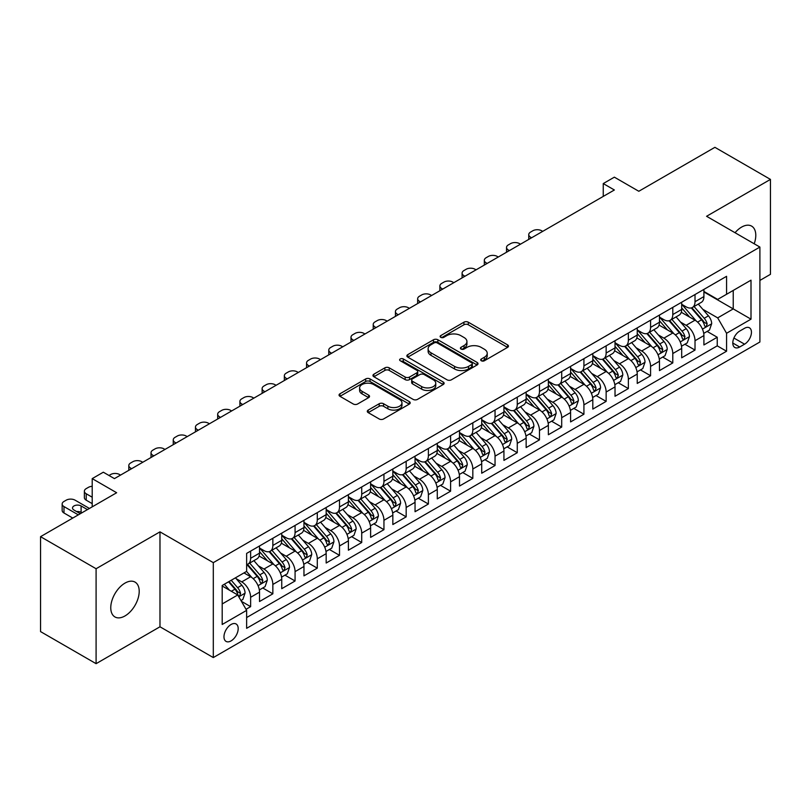 <?xml version="1.0" encoding="UTF-8"?>
<svg xmlns="http://www.w3.org/2000/svg" width="811" height="811" viewBox="0 0 811 811"><rect width="100%" height="100%" fill="white"/><g stroke="black" fill="none" stroke-linecap="round" stroke-linejoin="round"><path stroke-width="1.22" d="M481.328 360.763A2.159 1.247 0 0 0 484.38 360.763L507.554 347.392A3.082 1.784 0 0 0 508.456 346.125A3.082 1.784 0 0 0 507.554 344.868L468.302 322.2A3.082 1.784 0 0 0 463.933 322.2L440.768 335.582A2.159 1.247 0 0 0 440.13 336.464A2.159 1.247 0 0 0 440.768 337.346A2.159 1.247 0 0 0 443.82 337.346L446.82 335.612A9.874 5.697 0 0 1 460.77 335.612L464.044 337.508A9.874 5.697 0 0 1 466.933 341.532A9.874 5.697 0 0 1 464.044 345.557L461.043 347.29A2.159 1.247 0 0 0 460.415 348.172A2.159 1.247 0 0 0 461.043 349.054A2.159 1.247 0 0 0 464.105 349.054L467.095 347.321A9.874 5.697 0 0 1 481.055 347.321L484.329 349.217A9.874 5.697 0 0 1 487.218 353.241A9.874 5.697 0 0 1 484.329 357.276L481.328 358.999A2.159 1.247 0 0 0 480.7 359.881A2.159 1.247 0 0 0 481.328 360.763L481.328 358.999M124.985 615.944A20.113 11.607 120 0 0 138.123 598.224A20.113 11.607 120 0 0 135.042 582.105A20.113 11.607 120 0 0 124.985 583.109A20.113 11.607 120 0 0 111.847 600.829A20.113 11.607 120 0 0 114.929 616.938A20.113 11.607 120 0 0 124.985 615.944M754.2 243.787A20.113 11.607 120 0 0 751.625 226.127A20.113 11.607 120 0 0 741.568 227.121A20.113 11.607 120 0 0 735.04 232.727M231.084 640.893A10.056 5.809 120 0 0 237.653 632.033A10.056 5.809 120 0 0 236.102 623.983A10.056 5.809 120 0 0 231.084 624.48A10.056 5.809 120 0 0 224.515 633.34A10.056 5.809 120 0 0 226.056 641.4A10.056 5.809 120 0 0 231.084 640.893M368.194 410.092A3.082 1.784 0 0 0 367.292 411.349A3.082 1.784 0 0 0 368.194 412.617L379.203 418.973A3.082 1.784 0 0 0 383.573 418.973L409.302 404.111A3.082 1.784 0 0 0 410.204 402.854A3.082 1.784 0 0 0 409.302 401.597L370.049 378.93A3.082 1.784 0 0 0 365.68 378.93L339.951 393.791A3.082 1.784 0 0 0 339.049 395.048A3.082 1.784 0 0 0 339.951 396.305L353.251 403.99A3.082 1.784 0 0 0 357.61 403.99L368.63 397.633A3.082 1.784 0 0 0 369.532 396.366A3.082 1.784 0 0 0 368.63 395.109L362.03 391.297A8.252 4.765 0 0 1 359.618 387.932A8.252 4.765 0 0 1 364.707 383.532A8.252 4.765 0 0 1 373.699 384.566L399.539 399.488A8.252 4.765 0 0 1 401.962 402.854A8.252 4.765 0 0 1 396.863 407.254A8.252 4.765 0 0 1 387.871 406.22L383.573 403.736A3.082 1.784 0 0 0 379.203 403.736L368.194 410.092L368.194 412.617M759.897 280.424L770.45 274.331L770.45 179.403L714.907 147.328L638.804 191.274L614.363 177.163L603.252 183.57L614.363 189.987L114.432 478.622L103.321 472.205L92.211 478.622L92.211 506.845M96.093 568.734L96.093 663.672L159.98 626.781L159.98 531.854L96.093 568.734L40.55 536.669L116.652 492.733L92.211 478.622M159.98 531.854L213.303 562.641L759.897 247.071L759.897 341.999L213.303 657.569L213.303 562.641M770.45 179.403L706.574 216.284L759.897 247.071M447.033 379.812A3.082 1.784 0 0 0 451.392 379.812L477.132 364.95A3.082 1.784 0 0 0 478.034 363.693A3.082 1.784 0 0 0 477.132 362.436L437.879 339.768A3.082 1.784 0 0 0 433.51 339.768L407.781 354.63A3.082 1.784 0 0 0 406.869 355.887A3.082 1.784 0 0 0 407.781 357.144L447.033 379.812M401.11 361.23A2.159 1.247 0 0 1 403.31 361.534L403.31 358.969L443.222 382.011A3.082 1.784 0 0 1 444.124 383.279A3.082 1.784 0 0 1 443.222 384.536L417.483 399.387A3.082 1.784 0 0 1 413.123 399.387L373.861 376.73L373.861 374.206A3.082 1.784 0 0 0 372.959 375.463A3.082 1.784 0 0 0 373.861 376.73M373.861 374.206L384.88 367.849A3.082 1.784 0 0 1 389.239 367.849L405.155 377.044A3.082 1.784 0 0 0 409.525 377.044L416.824 372.827A3.082 1.784 0 0 0 417.736 371.56A3.082 1.784 0 0 0 416.824 370.303L400.249 360.733A2.159 1.247 0 0 1 399.62 359.851A2.159 1.247 0 0 1 400.948 358.705A2.159 1.247 0 0 1 403.31 358.969M96.093 663.672L40.55 631.597L40.55 536.669M246.017 609.304L250.629 606.648L241.414 601.326M236.163 578.669L241.749 581.882A12.57 7.258 60 0 1 250.629 597.281L259.52 592.152L259.52 601.519L272.851 593.814L262.744 587.985M258.385 565.835L263.96 569.058A12.57 7.258 60 0 1 272.851 584.457L281.741 579.318L281.741 588.685L295.072 580.99L284.965 575.151M280.606 553.011L286.182 556.234A12.57 7.258 60 0 1 295.072 571.623L303.963 566.494L303.963 575.861L317.294 568.156L307.176 562.327M302.827 540.177L308.403 543.4A12.57 7.258 60 0 1 317.294 558.799L326.174 553.67L326.174 563.027L339.505 555.332L329.398 549.493M325.039 527.353L330.624 530.576A12.57 7.258 60 0 1 339.505 545.965L348.395 540.836L348.395 550.203L361.726 542.508L351.619 536.669M347.26 514.529L352.836 517.742A12.57 7.258 60 0 1 361.726 533.141L370.617 528.012L370.617 537.369L383.948 529.674L373.841 523.835M369.481 501.695L375.057 504.918A12.57 7.258 60 0 1 383.948 520.307L392.838 515.178L392.838 524.545L406.169 516.85L396.052 511.011M391.703 488.871L397.278 492.095A12.57 7.258 60 0 1 406.169 507.483L415.05 502.354L415.05 511.721L428.39 504.016L418.273 498.187M413.924 476.037L419.5 479.26A12.57 7.258 60 0 1 428.39 494.659L437.271 489.52L437.271 498.887L450.602 491.192L440.495 485.353M436.136 463.213L441.721 466.437A12.57 7.258 60 0 1 450.602 481.825L459.492 476.696L459.492 486.063L472.823 478.368L462.716 472.529M458.357 450.389L463.933 453.602A12.57 7.258 60 0 1 472.823 469.001L481.714 463.872L481.714 473.229L495.045 465.534L484.937 459.695M480.578 437.555L486.154 440.779A12.57 7.258 60 0 1 495.045 456.167L503.935 451.038L503.935 460.405L517.266 452.71L507.149 446.871M502.8 424.731L508.375 427.944A12.57 7.258 60 0 1 517.266 443.343L526.146 438.214L526.146 447.581L539.477 439.876L529.37 434.047M525.011 411.897L530.597 415.12A12.57 7.258 60 0 1 539.477 430.519L548.368 425.38L548.368 434.747L561.699 427.052L551.592 421.213M547.232 399.073L552.818 402.297A12.57 7.258 60 0 1 561.699 417.685L570.589 412.556L570.589 421.923L583.92 414.228L573.813 408.389M569.454 386.249L575.029 389.462A12.57 7.258 60 0 1 583.92 404.861L592.811 399.732L592.811 409.089L606.141 401.394L596.034 395.555M591.675 373.415L597.251 376.639A12.57 7.258 60 0 1 606.141 392.027L615.022 386.898L615.022 396.265L628.363 388.57L618.246 382.731M613.897 360.591L619.472 363.804A12.57 7.258 60 0 1 628.363 379.203L637.243 374.074L637.243 383.441L650.574 375.736L640.467 369.907M636.108 347.757L641.694 350.981A12.57 7.258 60 0 1 650.574 366.379L659.465 361.24L659.465 370.607L672.795 362.912L662.688 357.073M658.329 334.933L663.905 338.157A12.57 7.258 60 0 1 672.795 353.545L681.686 348.416L681.686 357.783L695.017 350.078L695.017 340.721A12.57 7.258 -120 0 0 686.126 325.323L680.551 322.099M684.91 344.249L695.017 350.078M259.52 592.152A12.57 7.258 -120 0 0 250.629 576.753L243.969 572.911M281.741 579.318A12.57 7.258 -120 0 0 272.851 563.929L259.114 555.991M303.963 566.494A12.57 7.258 -120 0 0 295.072 551.095L281.326 543.167M326.174 553.67A12.57 7.258 -120 0 0 317.294 538.271L303.547 530.333M348.395 540.836A12.57 7.258 -120 0 0 339.505 525.447L325.769 517.509M370.617 528.012A12.57 7.258 -120 0 0 361.726 512.613L347.99 504.685M392.838 515.178A12.57 7.258 -120 0 0 383.948 499.789L370.211 491.851M415.05 502.354A12.57 7.258 -120 0 0 406.169 486.955L392.423 479.027M437.271 489.52A12.57 7.258 -120 0 0 428.39 474.131L414.644 466.193M459.492 476.696A12.57 7.258 -120 0 0 450.602 461.307L436.865 453.369M481.714 463.872A12.57 7.258 -120 0 0 472.823 448.473L459.087 440.545M503.935 451.038A12.57 7.258 -120 0 0 495.045 435.649L481.298 427.711M526.146 438.214A12.57 7.258 -120 0 0 517.266 422.815L503.519 414.887M548.368 425.38A12.57 7.258 -120 0 0 539.477 409.991L525.741 402.053M570.589 412.556A12.57 7.258 -120 0 0 561.699 397.157L547.962 389.229M592.811 399.732A12.57 7.258 -120 0 0 583.92 384.333L570.184 376.405M615.022 386.898A12.57 7.258 -120 0 0 606.141 371.509L592.395 363.571M637.243 374.074A12.57 7.258 -120 0 0 628.363 358.675L614.616 350.747M659.465 361.24A12.57 7.258 -120 0 0 650.574 345.851L636.838 337.913M681.686 348.416A12.57 7.258 -120 0 0 672.795 333.017L659.059 325.089M744.569 328.273L739.673 331.101A9.742 5.626 120 0 0 733.316 339.677A9.742 5.626 120 0 0 734.807 347.483A9.742 5.626 120 0 0 739.673 347.007L744.569 344.178A9.742 5.626 120 0 0 750.925 335.602A9.742 5.626 120 0 0 749.435 327.796A9.742 5.626 120 0 0 744.569 328.273M222.194 603.952L237.745 594.97L246.635 610.369L246.635 628.322L726.565 351.234L726.565 333.28L717.684 317.882L702.772 309.275M246.635 610.369L222.194 624.48L222.194 585.481L246.635 571.37L246.635 553.406L726.565 276.318L726.565 294.281L751.006 280.17L751.006 319.169L726.565 333.28M259.52 548.023L263.96 550.588A12.57 7.258 60 0 0 270.245 551.206L279.136 546.077A12.57 7.258 -120 0 0 281.741 540.319L281.741 533.141M281.741 535.189L286.182 537.754A12.57 7.258 60 0 0 292.467 538.382L301.357 533.253A12.57 7.258 -120 0 0 303.963 527.495L303.963 520.307M303.963 522.365L308.403 524.93A12.57 7.258 60 0 0 314.688 525.548L323.579 520.419A12.57 7.258 -120 0 0 326.174 514.671L326.174 507.483M326.174 509.531L330.624 512.106A12.57 7.258 60 0 0 336.91 512.724L345.79 507.595A12.57 7.258 -120 0 0 348.395 501.837L348.395 494.659M348.395 496.707L352.836 499.272A12.57 7.258 60 0 0 359.121 499.9L368.012 494.761A12.57 7.258 -120 0 0 370.617 489.013L370.617 481.825M370.617 483.883L375.057 486.448A12.57 7.258 60 0 0 381.342 487.066L390.233 481.937A12.57 7.258 -120 0 0 392.838 476.179L392.838 469.001M392.838 471.049L397.278 473.614A12.57 7.258 60 0 0 403.564 474.242L412.454 469.113A12.57 7.258 -120 0 0 415.05 463.355L415.05 456.167M415.05 458.225L419.5 460.79A12.57 7.258 60 0 0 425.785 461.408L434.666 456.279A12.57 7.258 -120 0 0 437.271 450.531L437.271 443.343M437.271 445.391L441.721 447.966A12.57 7.258 60 0 0 448.007 448.584L456.887 443.455A12.57 7.258 -120 0 0 459.492 437.697L459.492 430.519M459.492 432.567L463.933 435.132A12.57 7.258 60 0 0 470.218 435.75L479.108 430.621A12.57 7.258 -120 0 0 481.714 424.873L481.714 417.685M481.714 419.743L486.154 422.308A12.57 7.258 60 0 0 492.439 422.926L501.33 417.797A12.57 7.258 -120 0 0 503.935 412.039L503.935 404.861M503.935 406.909L508.375 409.474A12.57 7.258 60 0 0 514.661 410.102L523.551 404.973A12.57 7.258 -120 0 0 526.146 399.215L526.146 392.027M526.146 394.085L530.597 396.65A12.57 7.258 60 0 0 536.882 397.268L545.762 392.139A12.57 7.258 -120 0 0 548.368 386.391L548.368 379.203M548.368 381.251L552.818 383.816A12.57 7.258 60 0 0 559.093 384.444L567.984 379.315A12.57 7.258 -120 0 0 570.589 373.557L570.589 366.369M570.589 368.427L575.029 370.992A12.57 7.258 60 0 0 581.315 371.61L590.205 366.481A12.57 7.258 -120 0 0 592.811 360.733L592.811 353.545M592.811 355.603L597.251 358.168A12.57 7.258 60 0 0 603.536 358.786L612.427 353.657A12.57 7.258 -120 0 0 615.022 347.899L615.022 340.721M615.022 342.769L619.472 345.334A12.57 7.258 60 0 0 625.757 345.962L634.638 340.823A12.57 7.258 -120 0 0 637.243 335.075L637.243 327.887M637.243 329.945L641.694 332.51A12.57 7.258 60 0 0 647.979 333.128L656.859 327.999A12.57 7.258 -120 0 0 659.465 322.241L659.465 315.063M659.465 317.111L663.905 319.676A12.57 7.258 60 0 0 670.19 320.304L679.081 315.175A12.57 7.258 -120 0 0 681.686 309.417L681.686 302.229M246.635 617.546L717.238 345.851L717.238 337.254L703.907 344.949L703.907 335.592A12.57 7.258 -120 0 0 695.017 320.193L681.27 312.255M681.686 304.287L686.126 306.852A12.57 7.258 -120 0 0 692.412 307.47A12.57 7.258 -120 0 0 695.017 301.722L695.017 294.535M692.412 307.47L701.302 302.341A12.57 7.258 -120 0 0 703.907 296.593L703.907 289.405M250.629 551.095L250.629 558.282A12.57 7.258 60 0 1 248.034 564.04A12.57 7.258 60 0 1 246.635 564.547M248.034 564.04L256.915 558.901A12.57 7.258 -120 0 0 259.52 553.153L259.52 545.965M272.851 538.271L272.851 545.458A12.57 7.258 60 0 1 270.245 551.206M295.072 525.447L295.072 532.624A12.57 7.258 60 0 1 292.467 538.382M317.294 512.613L317.294 519.8A12.57 7.258 60 0 1 314.688 525.548M339.505 499.789L339.505 506.966A12.57 7.258 60 0 1 336.91 512.724M361.726 486.955L361.726 494.142A12.57 7.258 60 0 1 359.121 499.9M383.948 474.131L383.948 481.318A12.57 7.258 60 0 1 381.342 487.066M406.169 461.297L406.169 468.484A12.57 7.258 60 0 1 403.564 474.242M428.39 448.473L428.39 455.66A12.57 7.258 60 0 1 425.785 461.408M450.602 435.649L450.602 442.826A12.57 7.258 60 0 1 448.007 448.584M472.823 422.815L472.823 430.002A12.57 7.258 60 0 1 470.218 435.75M495.045 409.991L495.045 417.168A12.57 7.258 60 0 1 492.439 422.926M517.266 397.157L517.266 404.344A12.57 7.258 60 0 1 514.661 410.102M539.477 384.333L539.477 391.52A12.57 7.258 60 0 1 536.882 397.268M561.699 371.509L561.699 378.686A12.57 7.258 60 0 1 559.093 384.444M583.92 358.675L583.92 365.862A12.57 7.258 60 0 1 581.315 371.61M606.141 345.851L606.141 353.028A12.57 7.258 60 0 1 603.536 358.786M628.363 333.017L628.363 340.204A12.57 7.258 60 0 1 625.757 345.962M650.574 320.193L650.574 327.38A12.57 7.258 60 0 1 647.979 333.128M672.795 307.369L672.795 314.546A12.57 7.258 60 0 1 670.19 320.304M672.795 353.545L672.795 362.912M650.574 366.379L650.574 375.736M628.363 379.203L628.363 388.57M606.141 392.027L606.141 401.394M583.92 404.861L583.92 414.228M561.699 417.685L561.699 427.052M539.477 430.519L539.477 439.876M517.266 443.343L517.266 452.71M495.045 456.167L495.045 465.534M472.823 469.001L472.823 478.368M450.602 481.825L450.602 491.192M428.39 494.659L428.39 504.016M406.169 507.483L406.169 516.85M383.948 520.307L383.948 529.674M361.726 533.141L361.726 542.508M339.505 545.965L339.505 555.332M317.294 558.799L317.294 568.156M295.072 571.623L295.072 580.99M272.851 584.457L272.851 593.814M250.629 597.281L250.629 606.648M237.745 594.97L222.194 585.988M717.684 317.882L733.235 308.9L733.235 290.429L751.006 280.17M703.907 291.97L751.006 319.169M703.907 291.453L717.684 299.411L726.565 294.281M159.98 626.781L213.303 657.569M603.252 183.57L603.252 196.404M707.121 331.415L717.238 337.254M717.238 345.851L726.565 351.234M482.19 361.067L484.329 359.841A9.874 5.697 0 0 0 487.218 355.806L487.218 353.241M466.933 341.532L466.933 344.097A9.874 5.697 0 0 1 464.044 348.132L461.905 349.359M507.554 344.868L507.554 347.392L468.302 324.775A3.082 1.784 0 0 0 463.933 324.775L441.63 337.65M477.091 364.98L437.879 342.333A3.082 1.784 0 0 0 433.51 342.333L407.821 357.175M471.678 364.575A2.159 1.247 0 0 0 472.316 363.693A2.159 1.247 0 0 0 471.678 362.811L437.22 342.921A2.159 1.247 0 0 0 434.169 342.921L431.006 344.746A9.874 5.697 0 0 0 428.117 348.771A9.874 5.697 0 0 0 431.006 352.805L454.555 366.4A9.874 5.697 0 0 0 468.515 366.4L471.678 364.575L471.678 367.14A2.159 1.247 0 0 0 472.316 366.258L472.316 363.693M428.117 348.771L428.117 351.335A9.874 5.697 0 0 0 431.006 355.37L431.006 352.805M471.678 367.14L468.515 368.964A9.874 5.697 0 0 1 454.555 368.964L431.006 355.37M373.901 376.75L384.88 370.414L384.88 367.849M417.736 371.56L417.736 374.124A3.082 1.784 0 0 1 416.824 375.392L409.525 379.609A3.082 1.784 0 0 1 405.155 379.609L389.239 370.414A3.082 1.784 0 0 0 384.88 370.414M403.31 361.534L443.181 384.556M421.679 386.583A8.252 4.765 0 0 0 430.671 387.607A8.252 4.765 0 0 0 435.76 383.208A8.252 4.765 0 0 0 433.348 379.842L424.244 374.591A3.082 1.784 0 0 0 419.885 374.591L412.576 378.808A3.082 1.784 0 0 0 411.674 380.065A3.082 1.784 0 0 0 412.576 381.322L421.679 386.583L421.679 389.148A8.252 4.765 0 0 0 430.671 390.182A8.252 4.765 0 0 0 435.76 385.772L435.76 383.208M411.674 380.065L411.674 382.63A3.082 1.784 0 0 0 412.576 383.887L412.576 381.322M421.679 389.148L412.576 383.887M401.962 402.854L401.962 405.419A8.252 4.765 0 0 1 396.863 409.819A8.252 4.765 0 0 1 387.871 408.785L383.573 406.301A3.082 1.784 0 0 0 379.203 406.301L368.235 412.637M359.618 387.932L359.618 390.496A8.252 4.765 0 0 0 362.03 393.862L362.03 391.297M368.589 397.654L362.03 393.862M409.261 404.142L370.049 381.494A3.082 1.784 0 0 0 365.68 381.494L339.991 396.326M703.715 333.382L709.463 330.067L711.683 323.66A8.323 4.805 -120 0 0 708.439 315.834L698.281 304.084M531.59 237.775L530.597 237.197A6.285 3.629 -0 0 1 528.752 234.632A6.285 3.629 -0 0 1 530.597 232.068L532.817 230.78A6.285 3.629 -0 0 1 541.707 230.78L542.701 231.358M696.254 321.004L684.21 307.065A24.036 13.878 -120 0 0 681.686 304.419M689.644 317.091L682.913 309.295A19.951 11.516 -120 0 0 681.686 307.957M691.276 307.927L701.545 319.818A8.323 4.805 60 0 1 704.516 325.556L705.124 326.539L706.249 326.377L707.182 324.015A8.323 4.805 -120 0 0 704.212 318.277L694.064 306.517M691.884 307.734L702.914 320.507A4.237 2.453 60 0 1 703.989 322.17L707.182 324.015M681.493 346.216L687.241 342.901L689.462 336.484A8.323 4.805 -120 0 0 686.218 328.668L676.07 316.908M509.369 250.599L508.375 250.021A6.285 3.629 -0 0 1 506.53 247.456A6.285 3.629 -0 0 1 508.375 244.892L510.595 243.614A6.285 3.629 -0 0 1 519.486 243.614L520.48 244.182M674.032 333.838L661.989 319.899A24.036 13.878 -120 0 0 659.465 317.253M667.433 329.925L660.691 322.129A19.951 11.516 -120 0 0 659.465 320.781M669.065 320.75L679.334 332.642A8.323 4.805 60 0 1 682.294 338.38L682.903 339.363L684.028 339.211L684.96 336.839A8.323 4.805 -120 0 0 682 331.101L671.843 319.352M669.663 320.558L680.703 333.331A4.237 2.453 60 0 1 681.767 334.994L684.96 336.839M659.282 359.04L665.02 355.725L667.24 349.308A8.323 4.805 -120 0 0 663.996 341.492L653.848 329.742M487.158 263.433L486.154 262.855A6.285 3.629 -0 0 1 484.319 260.29A6.285 3.629 -0 0 1 486.154 257.716L488.374 256.438A6.285 3.629 -0 0 1 497.265 256.438L498.268 257.016M651.811 346.662L639.778 332.723A24.036 13.878 -120 0 0 637.243 330.077M645.211 342.749L638.48 334.953A19.951 11.516 -120 0 0 637.243 333.615M646.843 333.585L657.113 345.466A8.323 4.805 60 0 1 660.083 351.204L660.681 352.197L661.806 352.035L662.749 349.663A8.323 4.805 -120 0 0 659.779 343.935L649.621 332.175M647.442 333.392L658.481 346.165A4.237 2.453 60 0 1 659.546 347.818L662.749 349.663M637.061 371.874L642.799 368.559L645.019 362.142A8.323 4.805 -120 0 0 641.775 354.326L631.627 342.566M464.936 276.257L463.933 275.679A6.285 3.629 -0 0 1 462.098 273.114A6.285 3.629 -0 0 1 463.933 270.55L466.163 269.262A6.285 3.629 -0 0 1 475.043 269.262L476.047 269.84M629.589 359.486L617.556 345.547A24.036 13.878 -120 0 0 615.022 342.911M622.99 355.583L616.259 347.777A19.951 11.516 -120 0 0 615.022 346.439M624.622 346.409L634.891 358.3A8.323 4.805 60 0 1 637.862 364.038L638.47 365.021L639.595 364.859L640.528 362.497A8.323 4.805 -120 0 0 637.558 356.759L627.41 345.01M625.23 346.216L636.26 358.989A4.237 2.453 60 0 1 637.324 360.652L640.528 362.497M614.839 384.698L620.577 381.383L622.807 374.966A8.323 4.805 -120 0 0 619.563 367.15L609.406 355.4M442.715 289.081L441.721 288.503A6.285 3.629 -0 0 1 439.876 285.938A6.285 3.629 -0 0 1 441.721 283.374L443.941 282.096A6.285 3.629 -0 0 1 452.822 282.096L453.825 282.674M607.378 372.32L595.335 358.381A24.036 13.878 -120 0 0 592.811 355.735M600.769 368.407L594.037 360.611A19.951 11.516 -120 0 0 592.811 359.273M602.401 359.243L612.67 371.124A8.323 4.805 60 0 1 615.64 376.862L616.248 377.855L617.374 377.693L618.306 375.321A8.323 4.805 -120 0 0 615.336 369.583L605.188 357.833M603.009 359.04L614.039 371.823A4.237 2.453 60 0 1 615.113 373.476L618.306 375.321M592.618 397.522L598.366 394.207L600.586 387.8A8.323 4.805 -120 0 0 597.342 379.974L587.184 368.224M420.493 301.915L419.5 301.337A6.285 3.629 -0 0 1 417.655 298.772A6.285 3.629 -0 0 1 419.5 296.208L421.72 294.92A6.285 3.629 -0 0 1 430.611 294.92L431.604 295.498M585.157 385.144L573.113 371.205A24.036 13.878 -120 0 0 570.589 368.569M578.547 381.231L571.816 373.435A19.951 11.516 -120 0 0 570.589 372.097M580.189 372.067L590.449 383.958A8.323 4.805 60 0 1 593.419 389.696L594.027 390.679L595.152 390.517L596.085 388.155A8.323 4.805 -120 0 0 593.115 382.417L582.967 370.657M580.788 371.874L591.817 384.647A4.237 2.453 60 0 1 592.892 386.31L596.085 388.155M570.407 410.356L576.145 407.041L578.365 400.624A8.323 4.805 -120 0 0 575.121 392.808L564.973 381.048M398.282 314.739L397.278 314.161A6.285 3.629 -0 0 1 395.433 311.596A6.285 3.629 -0 0 1 397.278 309.032L399.499 307.754A6.285 3.629 -0 0 1 408.389 307.754L409.383 308.322M562.935 397.978L550.892 384.039A24.036 13.878 -120 0 0 548.368 381.393M556.336 394.065L549.594 386.269A19.951 11.516 -120 0 0 548.368 384.921M557.968 384.89L568.237 396.782A8.323 4.805 60 0 1 571.208 402.52L571.806 403.503L572.931 403.351L573.874 400.979A8.323 4.805 -120 0 0 570.903 395.241L560.746 383.491M558.566 384.698L569.606 397.471A4.237 2.453 60 0 1 570.67 399.134L573.874 400.979M548.185 423.18L553.923 419.865L556.143 413.458A8.323 4.805 -120 0 0 552.899 405.632L542.752 393.882M376.061 327.573L375.057 326.995A6.285 3.629 -0 0 1 373.222 324.43A6.285 3.629 -0 0 1 375.057 321.866L377.277 320.578A6.285 3.629 -0 0 1 386.168 320.578L387.171 321.156M540.714 410.802L528.681 396.863A24.036 13.878 -120 0 0 526.146 394.217M534.114 406.889L527.383 399.093A19.951 11.516 -120 0 0 526.146 397.755M535.747 397.725L546.016 409.616A8.323 4.805 60 0 1 548.986 415.344L549.584 416.337L550.71 416.175L551.652 413.813A8.323 4.805 -120 0 0 548.682 408.075L538.524 396.315M536.355 397.532L547.384 410.305A4.237 2.453 60 0 1 548.449 411.958L551.652 413.813M525.964 436.014L531.702 432.699L533.922 426.282A8.323 4.805 -120 0 0 530.688 418.466L520.53 406.706M353.839 340.397L352.836 339.819A6.285 3.629 -0 0 1 351.001 337.254A6.285 3.629 -0 0 1 352.836 334.69L355.066 333.402A6.285 3.629 -0 0 1 363.946 333.402L364.95 333.98M518.493 423.626L506.459 409.687A24.036 13.878 -120 0 0 503.935 407.051M511.893 419.723L505.162 411.927A19.951 11.516 -120 0 0 503.935 410.579M513.525 410.548L523.794 422.44A8.323 4.805 60 0 1 526.765 428.178L527.373 429.161L528.498 429.009L529.431 426.637A8.323 4.805 -120 0 0 526.461 420.899L516.313 409.149M514.133 410.356L525.163 423.129A4.237 2.453 60 0 1 526.238 424.792L529.431 426.637M503.743 448.838L509.49 445.523L511.711 439.106A8.323 4.805 -120 0 0 508.467 431.29L498.309 419.54M331.618 353.221L330.624 352.653A6.285 3.629 -0 0 1 328.779 350.078A6.285 3.629 -0 0 1 330.624 347.513L332.845 346.236A6.285 3.629 -0 0 1 341.735 346.236L342.729 346.814M496.281 436.46L484.238 422.521A24.036 13.878 -120 0 0 481.714 419.875M489.672 432.547L482.94 424.751A19.951 11.516 -120 0 0 481.714 423.413M491.304 423.383L501.573 435.264A8.323 4.805 60 0 1 504.543 441.002L505.152 441.995L506.277 441.833L507.21 439.461A8.323 4.805 -120 0 0 504.239 433.733L494.092 421.973M491.912 423.18L502.942 435.963A4.237 2.453 60 0 1 504.016 437.616L507.21 439.461M481.521 461.672L487.269 458.357L489.489 451.94A8.323 4.805 -120 0 0 486.245 444.124L476.098 432.364M309.396 366.055L308.403 365.477A6.285 3.629 -0 0 1 306.558 362.912A6.285 3.629 -0 0 1 308.403 360.348L310.623 359.06A6.285 3.629 -0 0 1 319.514 359.06L320.507 359.638M474.06 449.284L462.017 435.345A24.036 13.878 -120 0 0 459.492 432.709M467.46 445.371L460.719 437.575A19.951 11.516 -120 0 0 459.492 436.237M469.093 436.206L479.362 448.098A8.323 4.805 60 0 1 482.322 453.836L482.93 454.819L484.055 454.657L484.988 452.295A8.323 4.805 -120 0 0 482.028 446.557L471.87 434.808M469.691 436.014L480.73 448.787A4.237 2.453 60 0 1 481.795 450.45L484.988 452.295M459.31 474.496L465.048 471.181L467.268 464.764A8.323 4.805 -120 0 0 464.024 456.948L453.876 445.188M287.185 378.879L286.182 378.301A6.285 3.629 -0 0 1 284.347 375.736A6.285 3.629 -0 0 1 286.182 373.172L288.402 371.894A6.285 3.629 -0 0 1 297.292 371.894L298.296 372.472M451.839 462.118L439.795 448.179A24.036 13.878 -120 0 0 437.271 445.533M445.239 458.205L438.508 450.409A19.951 11.516 -120 0 0 437.271 449.071M446.871 449.03L457.14 460.922A8.323 4.805 60 0 1 460.111 466.66L460.709 467.643L461.834 467.491L462.777 465.119A8.323 4.805 -120 0 0 459.807 459.381L449.649 447.631M447.469 448.838L458.509 461.611A4.237 2.453 60 0 1 459.573 463.274L462.777 465.119M437.088 487.32L442.826 484.005L445.046 477.598A8.323 4.805 -120 0 0 441.802 469.772L431.655 458.022M264.964 391.713L263.96 391.135A6.285 3.629 -0 0 1 262.125 388.57A6.285 3.629 -0 0 1 263.96 386.006L266.19 384.718A6.285 3.629 -0 0 1 275.071 384.718L276.075 385.296M429.617 474.942L417.584 461.003A24.036 13.878 -120 0 0 415.05 458.357M423.018 471.029L416.286 463.233A19.951 11.516 -120 0 0 415.05 461.895M424.65 461.864L434.919 473.756A8.323 4.805 60 0 1 437.889 479.483L438.498 480.477L439.623 480.315L440.555 477.953A8.323 4.805 -120 0 0 437.585 472.215L427.438 460.455M425.258 461.672L436.288 474.445A4.237 2.453 60 0 1 437.352 476.108L440.555 477.953M414.867 500.154L420.605 496.839L422.825 490.422A8.323 4.805 -120 0 0 419.591 482.606L409.433 470.846M242.742 404.537L241.749 403.959A6.285 3.629 -0 0 1 239.904 401.394A6.285 3.629 -0 0 1 241.749 398.83L243.969 397.542A6.285 3.629 -0 0 1 252.85 397.542L253.853 398.12M407.406 487.776L395.362 473.827A24.036 13.878 -120 0 0 392.838 471.191M400.796 483.863L394.065 476.067A19.951 11.516 -120 0 0 392.838 474.719M402.428 474.688L412.698 486.58A8.323 4.805 60 0 1 415.668 492.318L416.276 493.301L417.401 493.149L418.334 490.777A8.323 4.805 -120 0 0 415.364 485.039L405.216 473.289M403.037 474.496L414.066 487.269A4.237 2.453 60 0 1 415.141 488.932L418.334 490.777M392.646 512.978L398.394 509.663L400.614 503.246A8.323 4.805 -120 0 0 397.37 495.43L387.212 483.68M220.521 417.361L219.528 416.793A6.285 3.629 -0 0 1 217.683 414.228A6.285 3.629 -0 0 1 219.528 411.653L221.748 410.376A6.285 3.629 -0 0 1 230.638 410.376L231.632 410.954M385.184 500.6L373.141 486.661A24.036 13.878 -120 0 0 370.617 484.015M378.575 496.687L371.844 488.891A19.951 11.516 -120 0 0 370.617 487.553M380.207 487.523L390.476 499.404A8.323 4.805 60 0 1 393.447 505.141L394.055 506.135L395.18 505.973L396.113 503.601A8.323 4.805 -120 0 0 393.142 497.873L382.995 486.113M380.815 487.33L391.845 500.103A4.237 2.453 60 0 1 392.919 501.756L396.113 503.601M370.424 525.812L376.172 522.497L378.392 516.08A8.323 4.805 -120 0 0 375.148 508.264L365.001 496.504M198.31 430.195L197.306 429.617A6.285 3.629 -0 0 1 195.461 427.052A6.285 3.629 -0 0 1 197.306 424.488L199.526 423.2A6.285 3.629 -0 0 1 208.417 423.2L209.41 423.778M362.963 513.424L350.92 499.485A24.036 13.878 -120 0 0 348.395 496.849M356.364 509.511L349.622 501.715A19.951 11.516 -120 0 0 348.395 500.377M357.996 500.346L368.265 512.238A8.323 4.805 60 0 1 371.225 517.976L371.833 518.959L372.959 518.797L373.891 516.435A8.323 4.805 -120 0 0 370.931 510.697L360.773 498.947M358.594 500.154L369.634 512.927A4.237 2.453 60 0 1 370.698 514.59L373.891 516.435M348.213 538.636L353.951 535.321L356.171 528.904A8.323 4.805 -120 0 0 352.927 521.088L342.779 509.338M176.088 443.019L175.085 442.441A6.285 3.629 -0 0 1 173.25 439.876A6.285 3.629 -0 0 1 175.085 437.311L177.305 436.034A6.285 3.629 -0 0 1 186.195 436.034L187.199 436.612M340.742 526.258L328.708 512.319A24.036 13.878 -120 0 0 326.174 509.673M334.142 522.345L327.411 514.549A19.951 11.516 -120 0 0 326.174 513.211M335.774 513.181L346.044 525.062A8.323 4.805 60 0 1 349.014 530.799L349.612 531.783L350.737 531.631L351.68 529.259A8.323 4.805 -120 0 0 348.71 523.521L338.552 511.771M336.372 512.978L347.412 525.761A4.237 2.453 60 0 1 348.477 527.414L351.68 529.259M325.992 551.46L331.729 548.145L333.95 541.738A8.323 4.805 -120 0 0 330.716 533.912L320.558 522.162M153.867 455.853L152.863 455.275A6.285 3.629 -0 0 1 151.028 452.71A6.285 3.629 -0 0 1 152.863 450.146L155.094 448.858A6.285 3.629 -0 0 1 163.974 448.858L164.978 449.436M318.52 539.082L306.487 525.143A24.036 13.878 -120 0 0 303.963 522.497M311.921 535.169L305.189 527.373A19.951 11.516 -120 0 0 303.963 526.035M313.553 526.004L323.822 537.896A8.323 4.805 60 0 1 326.792 543.634L327.401 544.617L328.526 544.455L329.459 542.093A8.323 4.805 -120 0 0 326.488 536.355L316.341 524.595M314.161 525.812L325.191 538.585A4.237 2.453 60 0 1 326.265 540.248L329.459 542.093M303.77 564.294L309.518 560.979L311.738 554.562A8.323 4.805 -120 0 0 308.494 546.746L298.336 534.986M131.646 468.677L130.652 468.099A6.285 3.629 -0 0 1 128.807 465.534A6.285 3.629 -0 0 1 130.652 462.969L132.872 461.692A6.285 3.629 -0 0 1 141.763 461.692L142.756 462.26M296.309 551.916L284.266 537.977A24.036 13.878 -120 0 0 281.741 535.331M289.699 548.003L282.968 540.207A19.951 11.516 -120 0 0 281.741 538.859M291.331 538.828L301.601 550.72A8.323 4.805 60 0 1 304.571 556.458L305.179 557.441L306.305 557.289L307.237 554.917A8.323 4.805 -120 0 0 304.267 549.179L294.119 537.429M291.94 538.636L302.969 551.409A4.237 2.453 60 0 1 304.044 553.072L307.237 554.917M281.549 577.118L287.297 573.803L289.517 567.386A8.323 4.805 -120 0 0 286.273 559.57L276.125 547.82M108.988 475.479L110.651 474.516A6.285 3.629 -0 0 1 119.541 474.516L120.535 475.094M274.088 564.74L262.044 550.801A24.036 13.878 -120 0 0 259.52 548.155M267.488 560.827L260.747 553.031A19.951 11.516 -120 0 0 259.52 551.693M269.12 551.662L279.379 563.554A8.323 4.805 60 0 1 282.35 569.281L282.958 570.275L284.083 570.113L285.016 567.751A8.323 4.805 -120 0 0 282.056 562.013L271.898 550.253M269.718 551.47L280.758 564.243A4.237 2.453 60 0 1 281.822 565.896L285.016 567.751M259.338 589.952L265.075 586.637L267.295 580.22A8.323 4.805 -120 0 0 264.051 572.404L253.904 560.644M251.866 577.564L246.554 571.41M92.211 497.224L86.209 493.757L86.209 500.174A6.285 3.629 180 0 1 84.374 497.609L84.374 491.192A6.285 3.629 -0 0 0 86.209 493.757M92.211 503.631L86.209 500.174M245.267 573.661L244.405 572.657M246.899 564.486L257.168 576.378A8.323 4.805 60 0 1 260.138 582.116L260.736 583.099L261.862 582.947L262.805 580.575A8.323 4.805 -120 0 0 259.834 574.837L249.676 563.087M247.497 564.294L258.537 577.067A4.237 2.453 60 0 1 259.601 578.73L262.805 580.575M92.211 486.306A6.285 3.629 -0 0 0 88.429 487.34L86.209 488.627A6.285 3.629 -0 0 0 84.374 491.192M240.968 600.556L242.854 599.461L245.074 593.044A8.323 4.805 -120 0 0 241.83 585.228L235.443 577.827M78.322 514.863L63.988 506.581A6.285 3.629 -0 0 1 62.153 504.016A6.285 3.629 -0 0 1 63.988 501.451L66.218 500.174A6.285 3.629 -0 0 1 75.099 500.174L89.433 508.446M229.472 590.195L224.333 584.244M72.767 518.067L63.988 512.998A6.285 3.629 180 0 1 62.153 510.433L62.153 504.016M223.045 586.485L222.194 585.501M81.881 512.805L81.1 512.359A5.028 2.899 -0 0 0 76.609 511.559M228.55 581.801L234.947 589.202A8.323 4.805 60 0 1 237.917 594.939L238.525 595.933L239.65 595.771L240.583 593.399A8.323 4.805 -120 0 0 237.613 587.661L231.216 580.27M229.067 581.507L236.315 589.901A4.237 2.453 60 0 1 237.38 591.554L240.583 593.399M87.436 509.602L81.1 505.942A5.028 2.899 -0 0 0 75.626 505.314A5.028 2.899 -0 0 0 72.514 508A5.028 2.899 -0 0 0 73.994 510.048L80.319 513.708M241.749 581.882L250.629 576.753M263.96 569.058L272.851 563.929M286.182 556.234L295.072 551.095M308.403 543.4L317.294 538.271M330.624 530.576L339.505 525.447M352.836 517.742L361.726 512.613M375.057 504.918L383.948 499.789M397.278 492.095L406.169 486.955M419.5 479.26L428.39 474.131M441.721 466.437L450.602 461.307M463.933 453.602L472.823 448.473M486.154 440.779L495.045 435.649M508.375 427.944L517.266 422.815M530.597 415.12L539.477 409.991M552.818 402.297L561.699 397.157M575.029 389.462L583.92 384.333M597.251 376.639L606.141 371.509M619.472 363.804L628.363 358.675M641.694 350.981L650.574 345.851M663.905 338.157L672.795 333.017M686.126 325.323L695.017 320.193M695.017 301.722L703.907 296.593M250.629 558.282L259.52 553.153M272.851 545.458L281.741 540.319M295.072 532.624L303.963 527.495M317.294 519.8L326.174 514.671M339.505 506.966L348.395 501.837M361.726 494.142L370.617 489.013M383.948 481.318L392.838 476.179M406.169 468.484L415.05 463.355M428.39 455.66L437.271 450.531M450.602 442.826L459.492 437.697M472.823 430.002L481.714 424.873M495.045 417.168L503.935 412.039M517.266 404.344L526.146 399.215M539.477 391.52L548.368 386.391M561.699 378.686L570.589 373.557M583.92 365.862L592.811 360.733M606.141 353.028L615.022 347.899M628.363 340.204L637.243 335.075M650.574 327.38L659.465 322.241M672.795 314.546L681.686 309.417M695.017 340.721L703.907 335.592M733.914 338.035L744.569 344.178M732.789 343.023L739.673 347.007M484.329 359.841L484.329 357.276M461.043 349.054L461.043 347.29M464.044 348.132L464.044 345.557M440.768 337.346L440.768 335.582M463.933 324.775L463.933 322.2M468.302 324.775L468.302 322.2M407.781 357.144L407.781 354.63M433.51 342.333L433.51 339.768M437.879 342.333L437.879 339.768M477.132 364.95L477.132 362.436M454.555 368.964L454.555 366.4M468.515 368.964L468.515 366.4M389.239 370.414L389.239 367.849M405.155 379.609L405.155 377.044M409.525 379.609L409.525 377.044M416.824 375.392L416.824 372.827M443.222 384.536L443.222 382.011M379.203 406.301L379.203 403.736M383.573 406.301L383.573 403.736M387.871 408.785L387.871 406.22M368.63 397.633L368.63 395.109M339.951 396.305L339.951 393.791M365.68 381.494L365.68 378.93M370.049 381.494L370.049 378.93M409.302 404.111L409.302 401.597M530.597 237.197L530.597 238.353M702.448 329.114L711.622 323.822M684.21 307.065L685.356 306.406M704.212 318.277L708.439 315.834M697.582 322.109L701.545 319.818M508.375 250.021L508.375 251.177M680.226 341.948L689.401 336.646M661.989 319.899L663.134 319.23M682 331.101L686.218 328.668M675.36 334.933L679.334 332.642M486.154 262.855L486.154 264.001M658.005 354.772L667.189 349.47M639.778 332.723L640.913 332.064M659.779 343.935L663.996 341.492M653.139 347.767L657.113 345.466M463.933 275.679L463.933 276.835M635.794 367.596L644.968 362.304M617.556 345.547L618.702 344.888M637.558 356.759L641.775 354.326M630.917 360.591L634.891 358.3M441.721 288.503L441.721 289.659M613.572 380.43L622.747 375.128M595.335 358.381L596.48 357.722M615.336 369.583L619.563 367.15M608.696 373.415L612.67 371.124M419.5 301.337L419.5 302.493M591.351 393.254L600.525 387.962M573.113 371.205L574.259 370.546M593.115 382.417L597.342 379.974M586.485 386.249L590.449 383.958M397.278 314.161L397.278 315.317M569.129 406.088L578.314 400.786M550.892 384.039L552.038 383.37M570.903 395.241L575.121 392.808M564.263 399.073L568.237 396.782M375.057 326.995L375.057 328.141M546.908 418.912L556.093 413.61M528.681 396.863L529.816 396.204M548.682 408.075L552.899 405.632M542.042 411.907L546.016 409.616M352.836 339.819L352.836 340.975M524.697 431.746L533.871 426.444M506.459 409.687L507.605 409.028M526.461 420.899L530.688 418.466M519.821 424.731L523.794 422.44M330.624 352.653L330.624 353.799M502.475 444.57L511.65 439.268M484.238 422.521L485.383 421.862M504.239 433.733L508.467 431.29M497.609 437.565L501.573 435.264M308.403 365.477L308.403 366.633M480.254 457.394L489.428 452.102M462.017 435.345L463.162 434.686M482.028 446.557L486.245 444.124M475.388 450.389L479.362 448.098M286.182 378.301L286.182 379.457M458.033 470.228L467.217 464.926M439.795 448.179L440.941 447.51M459.807 459.381L464.024 456.948M453.167 463.213L457.14 460.922M263.96 391.135L263.96 392.291M435.821 483.052L444.996 477.75M417.584 461.003L418.729 460.344M437.585 472.215L441.802 469.772M430.945 476.047L434.919 473.756M241.749 403.959L241.749 405.115M413.6 495.886L422.774 490.584M395.362 473.827L396.508 473.168M415.364 485.039L419.591 482.606M408.724 488.871L412.698 486.58M219.528 416.793L219.528 417.939M391.378 508.71L400.553 503.408M373.141 486.661L374.287 486.002M393.142 497.873L397.37 495.43M386.512 501.705L390.476 499.404M197.306 429.617L197.306 430.773M369.157 521.534L378.342 516.242M350.92 499.485L352.065 498.826M370.931 510.697L375.148 508.264M364.291 514.529L368.265 512.238M175.085 442.441L175.085 443.597M346.936 534.368L356.12 529.066M328.708 512.319L329.844 511.66M348.71 523.521L352.927 521.088M342.07 527.353L346.044 525.062M152.863 455.275L152.863 456.431M324.724 547.192L333.899 541.9M306.487 525.143L307.633 524.484M326.488 536.355L330.716 533.912M319.848 540.187L323.822 537.896M130.652 468.099L130.652 469.255M302.503 560.026L311.677 554.724M284.266 537.977L285.411 537.308M304.267 549.179L308.494 546.746M297.637 553.011L301.601 550.72M280.282 572.85L289.456 567.548M262.044 550.801L263.19 550.142M282.056 562.013L286.273 559.57M275.416 565.845L279.379 563.554M258.06 585.674L267.245 580.382M259.834 574.837L264.051 572.404M253.194 578.669L257.168 576.378M63.988 506.581L63.988 512.998M238.799 596.795L245.023 593.206M237.613 587.661L241.83 585.228M231.348 591.28L234.947 589.202M81.1 512.359L81.1 505.942M528.752 234.632L528.752 239.407M506.53 247.456L506.53 252.241M484.319 260.29L484.319 265.065M462.098 273.114L462.098 277.899M439.876 285.938L439.876 290.723M417.655 298.772L417.655 303.547M395.433 311.596L395.433 316.381M373.222 324.43L373.222 329.205M351.001 337.254L351.001 342.039M328.779 350.078L328.779 354.863M306.558 362.912L306.558 367.697M284.347 375.736L284.347 380.521M262.125 388.57L262.125 393.345M239.904 401.394L239.904 406.179M217.683 414.228L217.683 419.003M195.461 427.052L195.461 431.837M173.25 439.876L173.25 444.661M151.028 452.71L151.028 457.485M128.807 465.534L128.807 470.319"/></g></svg>
